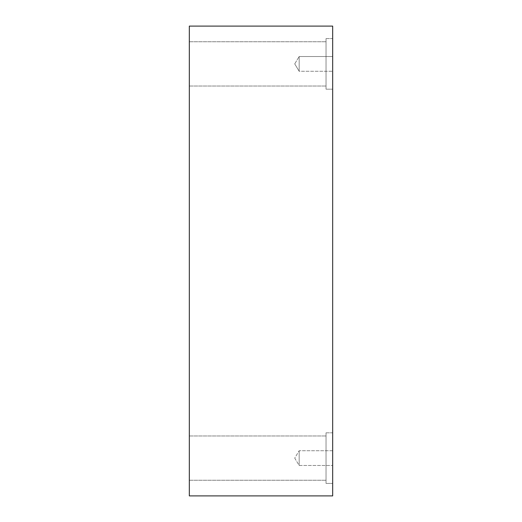 <?xml version="1.0" encoding="UTF-8"?>
<svg xmlns="http://www.w3.org/2000/svg" width="522" height="522" viewBox="0 0 522 522"><rect width="100%" height="100%" fill="white"/><g stroke="black" fill="none" stroke-linecap="round" stroke-linejoin="round"><path stroke-width="0.39" stroke-dasharray="2.61 1.96" d="M332.677 495.9L189.323 495.9L189.323 26.1L332.677 26.1L332.677 495.9M299.165 71.266L299.165 56.513L299.165 71.266L299.165 56.513L332.677 56.513L332.677 71.266L332.677 56.513L332.677 71.266L332.677 56.513L299.165 56.513L299.165 71.266L332.677 71.266L299.165 71.266L294.728 63.886L299.165 71.266M189.323 63.886L189.323 86.026L189.323 63.886M189.323 458.114L189.323 435.974L189.323 458.114M332.677 450.734L332.677 465.487L332.677 450.734L332.677 465.487L332.677 450.734L299.165 450.734L299.165 465.487L299.165 450.734L299.165 465.487L299.165 450.734L332.677 450.734M332.677 38.589L332.677 89.184L332.677 38.589L332.677 89.184L332.677 38.589L326.035 38.589L326.035 89.184L326.035 38.589L326.035 89.184L326.035 38.589L332.677 38.589M332.677 432.816L332.677 483.411L332.677 432.816L332.677 483.411L332.677 432.816L326.035 432.816L326.035 483.411L326.035 432.816L326.035 483.411L326.035 432.816L332.677 432.816M326.035 458.114L326.035 435.974L326.035 458.114M326.035 63.886L326.035 86.026L326.035 63.886M294.728 458.114L299.165 465.487L332.677 465.487L299.165 465.487L294.728 458.114L299.165 450.734L294.728 458.114M294.728 63.886L299.165 56.513L294.728 63.886M326.035 483.411L332.677 483.411L326.035 483.411M189.323 480.247L326.035 480.247L189.323 480.247M189.323 435.974L326.035 435.974L189.323 435.974M326.035 89.184L332.677 89.184L326.035 89.184M189.323 86.026L326.035 86.026L189.323 86.026M189.323 41.753L326.035 41.753L189.323 41.753"/><path stroke-width="0.78" d="M332.677 495.9L189.323 495.9L189.323 26.1L332.677 26.1L332.677 495.9"/></g></svg>

